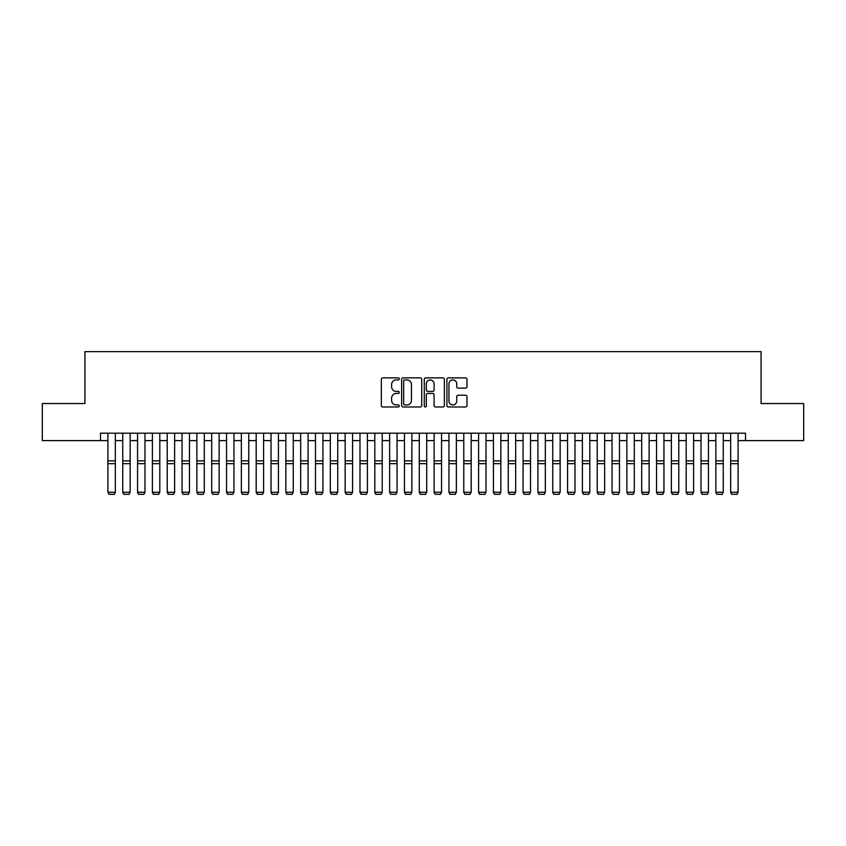 <?xml version="1.0" encoding="UTF-8"?>
<svg xmlns="http://www.w3.org/2000/svg" width="846" height="846" viewBox="0 0 846 846"><rect width="100%" height="100%" fill="white"/><g stroke="black" fill="none" stroke-linecap="round" stroke-linejoin="round"><path stroke-width="1.27" d="M399.28 378.881A1.015 1.015 0 0 0 398.255 377.866L382.794 377.866A1.459 1.459 0 0 0 381.335 379.325L381.335 405.52A1.459 1.459 0 0 0 382.794 406.979L398.255 406.979A1.015 1.015 0 0 0 399.28 405.953A1.015 1.015 0 0 0 398.255 404.938L396.256 404.938A4.653 4.653 0 0 1 391.603 400.285L391.603 398.096A4.653 4.653 0 0 1 396.256 393.443L398.255 393.443A1.015 1.015 0 0 0 399.28 392.417A1.015 1.015 0 0 0 398.255 391.402L396.256 391.402A4.653 4.653 0 0 1 391.603 386.749L391.603 384.56A4.653 4.653 0 0 1 396.256 379.907L398.255 379.907A1.015 1.015 0 0 0 399.28 378.881M465.533 388.124A1.459 1.459 0 0 0 466.992 386.675L466.992 379.325A1.459 1.459 0 0 0 465.533 377.866L448.359 377.866A1.459 1.459 0 0 0 446.91 379.325L446.91 405.52A1.459 1.459 0 0 0 448.359 406.979L465.533 406.979A1.459 1.459 0 0 0 466.992 405.52L466.992 396.637A1.459 1.459 0 0 0 465.533 395.188L458.183 395.188A1.459 1.459 0 0 0 456.734 396.637L456.734 401.046A3.892 3.892 0 0 1 452.832 404.938A3.892 3.892 0 0 1 448.94 401.046L448.94 383.798A3.892 3.892 0 0 1 452.832 379.907A3.892 3.892 0 0 1 456.734 383.798L456.734 386.675A1.459 1.459 0 0 0 458.183 388.124L465.533 388.124M100.494 440.607L42.3 440.607L42.3 403.542L84.928 403.542L84.928 351.64L761.072 351.64L761.072 403.542L803.7 403.542L803.7 440.607L745.506 440.607L745.506 433.194L100.494 433.194L100.494 440.607L107.907 440.607M421.731 379.325A1.459 1.459 0 0 0 420.272 377.866L403.098 377.866A1.459 1.459 0 0 0 401.639 379.325L401.639 405.52A1.459 1.459 0 0 0 403.098 406.979L420.272 406.979A1.459 1.459 0 0 0 421.731 405.52L421.731 379.325M425.728 377.866L442.902 377.866A1.459 1.459 0 0 1 444.362 379.325L444.362 405.52A1.459 1.459 0 0 1 442.902 406.979L435.553 406.979A1.459 1.459 0 0 1 434.093 405.52L434.093 394.892A1.459 1.459 0 0 0 432.644 393.443L427.769 393.443A1.459 1.459 0 0 0 426.31 394.892L426.31 405.953A1.015 1.015 0 0 1 425.295 406.979A1.015 1.015 0 0 1 424.269 405.953L424.269 379.325A1.459 1.459 0 0 1 425.728 377.866M115.331 440.607L122.744 440.607M130.157 440.607L137.57 440.607M144.983 440.607L152.396 440.607M159.809 440.607L167.222 440.607M174.636 440.607L182.049 440.607M189.462 440.607L196.875 440.607M204.288 440.607L211.701 440.607M219.125 440.607L226.538 440.607M233.951 440.607L241.364 440.607M248.777 440.607L256.19 440.607M263.603 440.607L271.016 440.607M278.429 440.607L285.842 440.607M293.255 440.607L300.668 440.607M308.081 440.607L315.495 440.607M322.918 440.607L330.331 440.607M337.744 440.607L345.157 440.607M352.571 440.607L359.984 440.607M367.397 440.607L374.81 440.607M382.223 440.607L389.636 440.607M397.049 440.607L404.462 440.607M411.875 440.607L419.288 440.607M426.712 440.607L434.125 440.607M441.538 440.607L448.951 440.607M456.364 440.607L463.777 440.607M471.19 440.607L478.603 440.607M486.016 440.607L493.43 440.607M500.843 440.607L508.256 440.607M515.669 440.607L523.082 440.607M530.505 440.607L537.919 440.607M545.332 440.607L552.745 440.607M560.158 440.607L567.571 440.607M574.984 440.607L582.397 440.607M589.81 440.607L597.223 440.607M604.636 440.607L612.049 440.607M619.462 440.607L626.875 440.607M634.299 440.607L641.712 440.607M649.125 440.607L656.538 440.607M663.951 440.607L671.364 440.607M678.778 440.607L686.191 440.607M693.604 440.607L701.017 440.607M708.43 440.607L715.843 440.607M723.256 440.607L730.669 440.607M738.093 440.607L745.506 440.607M404.695 379.907A1.015 1.015 0 0 0 403.679 380.922L403.679 403.923A1.015 1.015 0 0 0 404.695 404.938L406.81 404.938A4.653 4.653 0 0 0 411.463 400.285L411.463 384.56A4.653 4.653 0 0 0 406.81 379.907L404.695 379.907M434.093 383.873A3.892 3.892 0 0 0 430.202 379.981A3.892 3.892 0 0 0 426.31 383.873L426.31 389.943A1.459 1.459 0 0 0 427.769 391.402L432.644 391.402A1.459 1.459 0 0 0 434.093 389.943L434.093 383.873M115.331 433.194L115.331 492.509L114.21 494.36L109.028 494.244L114.21 494.36M109.028 494.36L107.907 492.245L115.331 492.245L114.21 494.244M107.907 433.194L107.907 492.245L109.028 494.244M122.744 492.509L123.854 494.36L122.744 492.245L130.157 492.245L129.047 494.36L123.854 494.244L129.047 494.36M137.57 492.509L138.681 494.36L137.57 492.245L144.983 492.245L143.873 494.36L138.681 494.244L143.873 494.36M152.396 492.509L153.507 494.36L152.396 492.245L159.809 492.245L158.699 494.36L153.507 494.244L158.699 494.36M167.222 492.509L168.333 494.36L167.222 492.245L174.636 492.245L173.525 494.36L168.333 494.244L173.525 494.36M130.157 433.194L130.157 492.245L129.047 494.244M122.744 433.194L122.744 492.245L123.854 494.244M144.983 433.194L144.983 492.245L143.873 494.244M137.57 433.194L137.57 492.245L138.681 494.244M159.809 433.194L159.809 492.245L158.699 494.244M152.396 433.194L152.396 492.245L153.507 494.244M174.636 433.194L174.636 492.245L173.525 494.244M167.222 433.194L167.222 492.245L168.333 494.244M182.049 492.509L183.159 494.36L182.049 492.245L189.462 492.245L188.351 494.36L183.159 494.244L188.351 494.36M189.462 433.194L189.462 492.245L188.351 494.244M182.049 433.194L182.049 492.245L183.159 494.244M196.875 492.509L197.985 494.36L196.875 492.245L204.288 492.245L203.177 494.36L197.985 494.244L203.177 494.36M204.288 433.194L204.288 492.245L203.177 494.244M196.875 433.194L196.875 492.245L197.985 494.244M211.701 492.509L212.822 494.36L211.701 492.245L219.125 492.245L218.004 494.36L212.822 494.244L218.004 494.36M219.125 433.194L219.125 492.245L218.004 494.244M211.701 433.194L211.701 492.245L212.822 494.244M226.538 492.509L227.648 494.36L226.538 492.245L233.951 492.245L232.84 494.36L227.648 494.244L232.84 494.36M233.951 433.194L233.951 492.245L232.84 494.244M226.538 433.194L226.538 492.245L227.648 494.244M241.364 492.509L242.474 494.36L241.364 492.245L248.777 492.245L247.667 494.36L242.474 494.244L247.667 494.36M248.777 433.194L248.777 492.245L247.667 494.244M241.364 433.194L241.364 492.245L242.474 494.244M256.19 492.509L257.3 494.36L256.19 492.245L263.603 492.245L262.493 494.36L257.3 494.244L262.493 494.36M263.603 433.194L263.603 492.245L262.493 494.244M256.19 433.194L256.19 492.245L257.3 494.244M271.016 492.509L272.126 494.36L271.016 492.245L278.429 492.245L277.319 494.36L272.126 494.244L277.319 494.36M278.429 433.194L278.429 492.245L277.319 494.244M271.016 433.194L271.016 492.245L272.126 494.244M285.842 492.509L286.953 494.36L285.842 492.245L293.255 492.245L292.145 494.36L286.953 494.244L292.145 494.36M293.255 433.194L293.255 492.245L292.145 494.244M285.842 433.194L285.842 492.245L286.953 494.244M300.668 492.509L301.779 494.36L300.668 492.245L308.081 492.245L306.971 494.36L301.779 494.244L306.971 494.36M308.081 433.194L308.081 492.245L306.971 494.244M300.668 433.194L300.668 492.245L301.779 494.244M315.495 492.509L316.615 494.36L315.495 492.245L322.918 492.245L321.797 494.36L316.615 494.244L321.797 494.36M322.918 433.194L322.918 492.245L321.797 494.244M315.495 433.194L315.495 492.245L316.615 494.244M330.331 492.509L331.442 494.36L330.331 492.245L337.744 492.245L336.634 494.36L331.442 494.244L336.634 494.36M337.744 433.194L337.744 492.245L336.634 494.244M330.331 433.194L330.331 492.245L331.442 494.244M345.157 492.509L346.268 494.36L345.157 492.245L352.571 492.245L351.46 494.36L346.268 494.244L351.46 494.36M352.571 433.194L352.571 492.245L351.46 494.244M345.157 433.194L345.157 492.245L346.268 494.244M359.984 492.509L361.094 494.36L359.984 492.245L367.397 492.245L366.286 494.36L361.094 494.244L366.286 494.36M367.397 433.194L367.397 492.245L366.286 494.244M359.984 433.194L359.984 492.245L361.094 494.244M374.81 492.509L375.92 494.36L374.81 492.245L382.223 492.245L381.112 494.36L375.92 494.244L381.112 494.36M382.223 433.194L382.223 492.245L381.112 494.244M374.81 433.194L374.81 492.245L375.92 494.244M389.636 492.509L390.746 494.36L389.636 492.245L397.049 492.245L395.939 494.36L390.746 494.244L395.939 494.36M397.049 433.194L397.049 492.245L395.939 494.244M389.636 433.194L389.636 492.245L390.746 494.244M404.462 492.509L405.572 494.36L404.462 492.245L411.875 492.245L410.765 494.36L405.572 494.244L410.765 494.36M411.875 433.194L411.875 492.245L410.765 494.244M404.462 433.194L404.462 492.245L405.572 494.244M419.288 492.509L420.409 494.36L419.288 492.245L426.712 492.245L425.591 494.36L420.409 494.244L425.591 494.36M426.712 433.194L426.712 492.245L425.591 494.244M419.288 433.194L419.288 492.245L420.409 494.244M434.125 492.509L435.235 494.36L434.125 492.245L441.538 492.245L440.428 494.36L435.235 494.244L440.428 494.36M441.538 433.194L441.538 492.245L440.428 494.244M434.125 433.194L434.125 492.245L435.235 494.244M448.951 492.509L450.061 494.36L448.951 492.245L456.364 492.245L455.254 494.36L450.061 494.244L455.254 494.36M456.364 433.194L456.364 492.245L455.254 494.244M448.951 433.194L448.951 492.245L450.061 494.244M463.777 492.509L464.888 494.36L463.777 492.245L471.19 492.245L470.08 494.36L464.888 494.244L470.08 494.36M471.19 433.194L471.19 492.245L470.08 494.244M463.777 433.194L463.777 492.245L464.888 494.244M478.603 492.509L479.714 494.36L478.603 492.245L486.016 492.245L484.906 494.36L479.714 494.244L484.906 494.36M493.43 492.509L494.54 494.36L493.43 492.245L500.843 492.245L499.732 494.36L494.54 494.244L499.732 494.36M508.256 492.509L509.366 494.36L508.256 492.245L515.669 492.245L514.558 494.36L509.366 494.244L514.558 494.36M486.016 433.194L486.016 492.245L484.906 494.244M478.603 433.194L478.603 492.245L479.714 494.244M500.843 433.194L500.843 492.245L499.732 494.244M493.43 433.194L493.43 492.245L494.54 494.244M515.669 433.194L515.669 492.245L514.558 494.244M508.256 433.194L508.256 492.245L509.366 494.244M523.082 492.509L524.203 494.36L523.082 492.245L530.505 492.245L529.385 494.36L524.203 494.244L529.385 494.36M530.505 433.194L530.505 492.245L529.385 494.244M523.082 433.194L523.082 492.245L524.203 494.244M537.919 492.509L539.029 494.36L537.919 492.245L545.332 492.245L544.221 494.36L539.029 494.244L544.221 494.36M545.332 433.194L545.332 492.245L544.221 494.244M537.919 433.194L537.919 492.245L539.029 494.244M552.745 492.509L553.855 494.36L552.745 492.245L560.158 492.245L559.047 494.36L553.855 494.244L559.047 494.36M560.158 433.194L560.158 492.245L559.047 494.244M552.745 433.194L552.745 492.245L553.855 494.244M567.571 492.509L568.681 494.36L567.571 492.245L574.984 492.245L573.874 494.36L568.681 494.244L573.874 494.36M574.984 433.194L574.984 492.245L573.874 494.244M567.571 433.194L567.571 492.245L568.681 494.244M582.397 492.509L583.507 494.36L582.397 492.245L589.81 492.245L588.7 494.36L583.507 494.244L588.7 494.36M589.81 433.194L589.81 492.245L588.7 494.244M582.397 433.194L582.397 492.245L583.507 494.244M597.223 492.509L598.333 494.36L597.223 492.245L604.636 492.245L603.526 494.36L598.333 494.244L603.526 494.36M604.636 433.194L604.636 492.245L603.526 494.244M597.223 433.194L597.223 492.245L598.333 494.244M612.049 492.509L613.16 494.36L612.049 492.245L619.462 492.245L618.352 494.36L613.16 494.244L618.352 494.36M619.462 433.194L619.462 492.245L618.352 494.244M612.049 433.194L612.049 492.245L613.16 494.244M626.875 492.509L627.996 494.36L626.875 492.245L634.299 492.245L633.178 494.36L627.996 494.244L633.178 494.36M634.299 433.194L634.299 492.245L633.178 494.244M626.875 433.194L626.875 492.245L627.996 494.244M641.712 492.509L642.823 494.36L641.712 492.245L649.125 492.245L648.015 494.36L642.823 494.244L648.015 494.36M649.125 433.194L649.125 492.245L648.015 494.244M641.712 433.194L641.712 492.245L642.823 494.244M656.538 492.509L657.649 494.36L656.538 492.245L663.951 492.245L662.841 494.36L657.649 494.244L662.841 494.36M663.951 433.194L663.951 492.245L662.841 494.244M656.538 433.194L656.538 492.245L657.649 494.244M671.364 492.509L672.475 494.36L671.364 492.245L678.778 492.245L677.667 494.36L672.475 494.244L677.667 494.36M678.778 433.194L678.778 492.245L677.667 494.244M671.364 433.194L671.364 492.245L672.475 494.244M686.191 492.509L687.301 494.36L686.191 492.245L693.604 492.245L692.493 494.36L687.301 494.244L692.493 494.36M693.604 433.194L693.604 492.245L692.493 494.244M686.191 433.194L686.191 492.245L687.301 494.244M701.017 492.509L702.127 494.36L701.017 492.245L708.43 492.245L707.319 494.36L702.127 494.244L707.319 494.36M708.43 433.194L708.43 492.245L707.319 494.244M701.017 433.194L701.017 492.245L702.127 494.244M715.843 492.509L716.953 494.36L715.843 492.245L723.256 492.245L722.146 494.36L716.953 494.244L722.146 494.36M723.256 433.194L723.256 492.245L722.146 494.244M715.843 433.194L715.843 492.245L716.953 494.244M730.669 492.509L731.79 494.36L730.669 492.245L738.093 492.245L736.972 494.36L731.79 494.244L736.972 494.36M738.093 433.194L738.093 492.245L736.972 494.244M730.669 433.194L730.669 492.245L731.79 494.244M115.331 460.869L107.907 460.869M115.331 463.682L107.907 463.682M130.157 460.869L122.744 460.869M130.157 463.682L122.744 463.682M144.983 460.869L137.57 460.869M144.983 463.682L137.57 463.682M159.809 460.869L152.396 460.869M159.809 463.682L152.396 463.682M174.636 460.869L167.222 460.869M174.636 463.682L167.222 463.682M189.462 460.869L182.049 460.869M189.462 463.682L182.049 463.682M204.288 460.869L196.875 460.869M204.288 463.682L196.875 463.682M219.125 460.869L211.701 460.869M219.125 463.682L211.701 463.682M233.951 460.869L226.538 460.869M233.951 463.682L226.538 463.682M248.777 460.869L241.364 460.869M248.777 463.682L241.364 463.682M263.603 460.869L256.19 460.869M263.603 463.682L256.19 463.682M278.429 460.869L271.016 460.869M278.429 463.682L271.016 463.682M293.255 460.869L285.842 460.869M293.255 463.682L285.842 463.682M308.081 460.869L300.668 460.869M308.081 463.682L300.668 463.682M322.918 460.869L315.495 460.869M322.918 463.682L315.495 463.682M337.744 460.869L330.331 460.869M337.744 463.682L330.331 463.682M352.571 460.869L345.157 460.869M352.571 463.682L345.157 463.682M367.397 460.869L359.984 460.869M367.397 463.682L359.984 463.682M382.223 460.869L374.81 460.869M382.223 463.682L374.81 463.682M397.049 460.869L389.636 460.869M397.049 463.682L389.636 463.682M411.875 460.869L404.462 460.869M411.875 463.682L404.462 463.682M426.712 460.869L419.288 460.869M426.712 463.682L419.288 463.682M441.538 460.869L434.125 460.869M441.538 463.682L434.125 463.682M456.364 460.869L448.951 460.869M456.364 463.682L448.951 463.682M471.19 460.869L463.777 460.869M471.19 463.682L463.777 463.682M486.016 460.869L478.603 460.869M486.016 463.682L478.603 463.682M500.843 460.869L493.43 460.869M500.843 463.682L493.43 463.682M515.669 460.869L508.256 460.869M515.669 463.682L508.256 463.682M530.505 460.869L523.082 460.869M530.505 463.682L523.082 463.682M545.332 460.869L537.919 460.869M545.332 463.682L537.919 463.682M560.158 460.869L552.745 460.869M560.158 463.682L552.745 463.682M574.984 460.869L567.571 460.869M574.984 463.682L567.571 463.682M589.81 460.869L582.397 460.869M589.81 463.682L582.397 463.682M604.636 460.869L597.223 460.869M604.636 463.682L597.223 463.682M619.462 460.869L612.049 460.869M619.462 463.682L612.049 463.682M634.299 460.869L626.875 460.869M634.299 463.682L626.875 463.682M649.125 460.869L641.712 460.869M649.125 463.682L641.712 463.682M663.951 460.869L656.538 460.869M663.951 463.682L656.538 463.682M678.778 460.869L671.364 460.869M678.778 463.682L671.364 463.682M693.604 460.869L686.191 460.869M693.604 463.682L686.191 463.682M708.43 460.869L701.017 460.869M708.43 463.682L701.017 463.682M723.256 460.869L715.843 460.869M723.256 463.682L715.843 463.682M738.093 460.869L730.669 460.869M738.093 463.682L730.669 463.682"/></g></svg>
